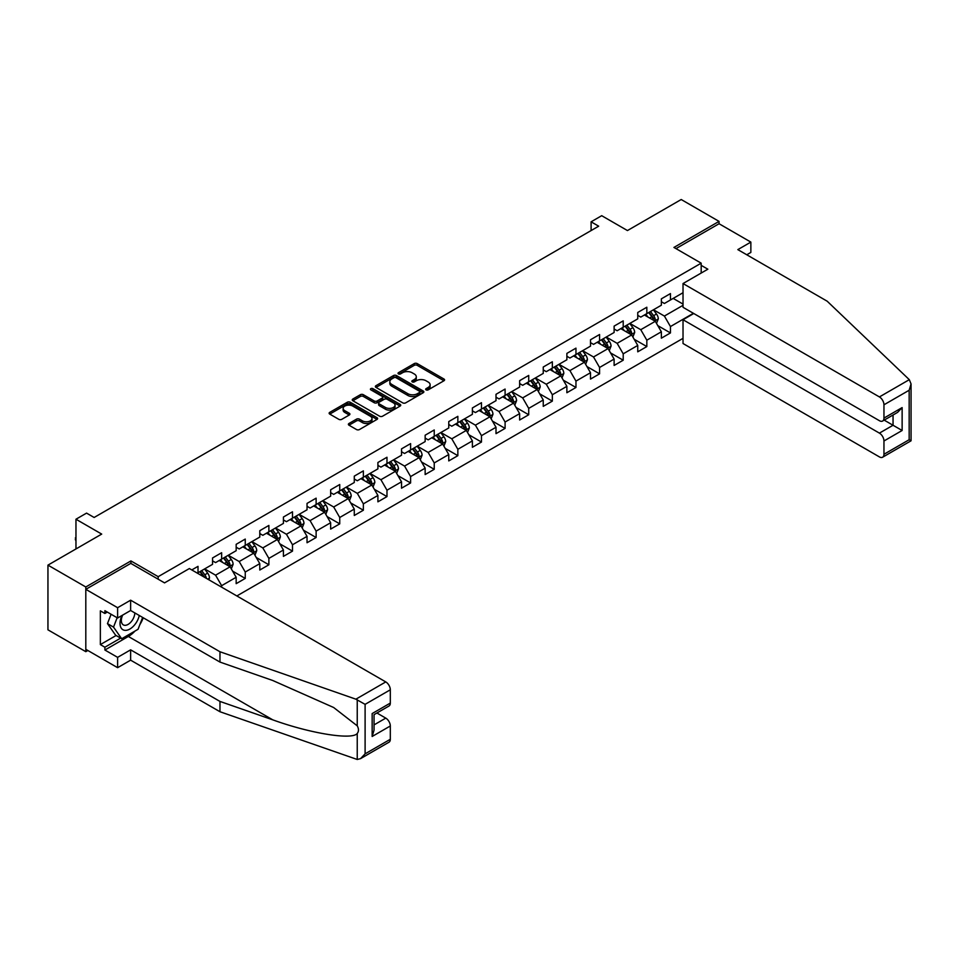 <?xml version="1.0" encoding="UTF-8"?>
<svg xmlns="http://www.w3.org/2000/svg" width="959" height="959" viewBox="0 0 959 959"><rect width="100%" height="100%" fill="white"/><g stroke="black" fill="none" stroke-linecap="round" stroke-linejoin="round"><path stroke-width="1.44" d="M426.096 389.869A1.474 0.851 0 0 0 428.182 389.869L443.969 380.747A2.098 1.211 0 0 0 444.58 379.896A2.098 1.211 0 0 0 443.969 379.033L417.213 363.593A2.098 1.211 0 0 0 414.24 363.593L398.453 372.703A1.474 0.851 0 0 0 398.021 373.303A1.474 0.851 0 0 0 398.453 373.914A1.474 0.851 0 0 0 400.526 373.914L402.576 372.727A6.725 3.884 0 0 1 412.082 372.727L414.312 374.01A6.725 3.884 0 0 1 416.29 376.767A6.725 3.884 0 0 1 414.312 379.512L412.274 380.687A1.474 0.851 0 0 0 411.843 381.286A1.474 0.851 0 0 0 412.274 381.886A1.474 0.851 0 0 0 414.348 381.886L416.398 380.711A6.725 3.884 0 0 1 425.916 380.711L428.134 381.994A6.725 3.884 0 0 1 430.112 384.739A6.725 3.884 0 0 1 428.134 387.484L426.096 388.671A1.474 0.851 0 0 0 425.664 389.27A1.474 0.851 0 0 0 426.096 389.869L426.096 388.671M348.992 423.482A2.098 1.211 0 0 0 348.381 424.346A2.098 1.211 0 0 0 348.992 425.197L356.496 429.536A2.098 1.211 0 0 0 359.469 429.536L377.007 419.407A2.098 1.211 0 0 0 377.63 418.556A2.098 1.211 0 0 0 377.007 417.692L350.251 402.253A2.098 1.211 0 0 0 347.278 402.253L329.74 412.37A2.098 1.211 0 0 0 329.129 413.233A2.098 1.211 0 0 0 329.74 414.084L338.815 419.323A2.098 1.211 0 0 0 341.788 419.323L349.292 414.995A2.098 1.211 0 0 0 349.903 414.132A2.098 1.211 0 0 0 349.292 413.269L344.796 410.68A5.622 3.249 0 0 1 343.142 408.378A5.622 3.249 0 0 1 346.619 405.381A5.622 3.249 0 0 1 352.744 406.089L370.354 416.254A5.622 3.249 0 0 1 372.008 418.556A5.622 3.249 0 0 1 368.532 421.552A5.622 3.249 0 0 1 362.406 420.845L359.469 419.155A2.098 1.211 0 0 0 356.496 419.155L348.992 423.482L348.992 425.197L356.496 420.905L356.496 419.155M746.761 254.77L750.861 252.421L750.861 242.1L719.058 223.735L719.058 221.385L681.202 199.52L627.45 230.556L601.701 215.691L591.104 221.817L598.68 226.192L94.138 517.476L86.562 513.113L75.965 519.227L75.965 548.956M130.927 563.472L130.927 560.931L85.807 586.98L47.95 565.127L101.702 534.091L75.965 519.227M130.927 560.931L158.187 576.671L701.185 263.174L701.185 273.051M719.058 221.385L673.937 247.434L701.185 263.174M402.72 402.852A2.098 1.211 0 0 0 405.693 402.852L423.231 392.722A2.098 1.211 0 0 0 423.854 391.859A2.098 1.211 0 0 0 423.231 391.008L396.487 375.556A2.098 1.211 0 0 0 393.514 375.556L375.964 385.686A2.098 1.211 0 0 0 375.353 386.549A2.098 1.211 0 0 0 375.964 387.4L402.72 402.852M371.433 390.193A1.474 0.851 0 0 1 372.919 390.397L372.919 388.647L400.119 404.35A2.098 1.211 0 0 1 400.742 405.213A2.098 1.211 0 0 1 400.119 406.065L382.581 416.194A2.098 1.211 0 0 1 379.608 416.194L352.852 400.742L352.852 399.028A2.098 1.211 0 0 0 352.241 399.891A2.098 1.211 0 0 0 352.852 400.742M352.852 399.028L360.368 394.7A2.098 1.211 0 0 1 363.341 394.7L374.19 400.958A2.098 1.211 0 0 0 377.163 400.958L382.138 398.081A2.098 1.211 0 0 0 382.749 397.23A2.098 1.211 0 0 0 382.138 396.367L370.845 389.845A1.474 0.851 0 0 1 370.414 389.246A1.474 0.851 0 0 1 371.325 388.467A1.474 0.851 0 0 1 372.919 388.647M85.807 586.98L85.807 651.676L47.95 629.823L47.95 565.127M158.187 579.2L158.187 576.671M236.849 595.947L683.024 338.347M683.024 292.723L670.449 299.975L670.449 293.586L661.362 298.836L661.362 305.214L646.834 313.617L646.834 307.228L637.747 312.478L637.747 318.856L623.206 327.247L623.206 320.869L614.12 326.108L614.12 332.497L599.579 340.889L599.579 334.511L590.504 339.75L590.504 346.127L575.963 354.53L575.963 348.141L566.877 353.392L566.877 359.769L552.336 368.16L552.336 361.783L543.25 367.021L543.25 373.411L528.721 381.802L528.721 375.425L519.634 380.663L519.634 387.052L505.093 395.444L505.093 389.054L496.007 394.305L496.007 400.682L481.478 409.073L481.478 402.696L472.391 407.947L472.391 414.324L457.851 422.715L457.851 416.338L448.764 421.576L448.764 427.966L434.235 436.357L434.235 429.968L425.149 435.218L425.149 441.596L410.608 449.987L410.608 443.609L401.521 448.86L401.521 455.237L386.98 463.629L386.98 457.251L377.906 462.49L377.906 468.879L363.365 477.27L363.365 470.881L354.279 476.132L354.279 482.509L339.738 490.9L339.738 484.523L330.651 489.773L330.651 496.151L316.122 504.542L316.122 498.165L307.036 503.403L307.036 509.792L292.495 518.184L292.495 511.794L283.408 517.045L283.408 523.422L268.88 531.825L268.88 525.436L259.793 530.687L259.793 537.064L245.252 545.455L245.252 539.078L236.166 544.316L236.166 550.706L221.637 559.097L221.637 552.72L212.55 557.958L212.55 564.336L198.01 572.739L198.01 566.349L191.8 569.934M693.393 313.305L670.449 326.551L670.449 332.929L661.362 338.179L661.362 331.79L646.834 340.193L646.834 346.571L637.747 351.821L637.747 345.432L623.206 353.823L623.206 360.212L614.12 365.451L614.12 359.074L599.579 367.465L599.579 373.842L590.504 379.093L590.504 372.715L575.963 381.107L575.963 387.484L566.877 392.734L566.877 386.345L552.336 394.736L552.336 401.126L543.25 406.364L543.25 399.987L528.721 408.378L528.721 414.756L519.634 420.006L519.634 413.629L505.093 422.02L505.093 428.397L496.007 433.648L496.007 427.258L481.478 435.65L481.478 442.039L472.391 447.278L472.391 440.9L457.851 449.291L457.851 455.669L448.764 460.919L448.764 454.542L434.235 462.933L434.235 469.311L425.149 474.561L425.149 468.172L410.608 476.563L410.608 482.952L401.521 488.191L401.521 481.814L386.98 490.205L386.98 496.594L377.906 501.833L377.906 495.455L363.365 503.847L363.365 510.224L354.279 515.474L354.279 509.085L339.738 517.488L339.738 523.866L330.651 529.104L330.651 522.727L316.122 531.118L316.122 537.508L307.036 542.746L307.036 536.369L292.495 544.76L292.495 551.137L283.408 556.388L283.408 549.998L268.88 558.402L268.88 564.779L259.793 570.03L259.793 563.64L245.252 572.032L245.252 578.421L236.166 583.659L236.166 577.282L221.637 585.673L221.637 587.16M198.01 572.739L197.326 573.122M219.203 560.5L230.112 566.793L215.571 575.184L204.675 568.891M212.55 560.847L215.571 562.597L221.637 559.097M215.571 575.184L221.637 585.673M230.112 566.793L236.166 577.282M242.831 546.858L253.739 553.151L239.199 561.542L228.29 555.249M236.166 547.205L239.199 548.956L245.252 545.455M239.199 561.542L245.252 572.032M253.739 553.151L259.793 563.64M266.458 533.216L277.355 539.509L262.814 547.901L251.917 541.607M259.793 533.564L262.814 535.314L268.88 531.825M262.814 547.901L268.88 558.402M277.355 539.509L283.408 549.998M290.074 519.586L300.982 525.88L286.441 534.271L275.533 527.977M283.408 519.934L286.441 521.684L292.495 518.184M286.441 534.271L292.495 544.76M300.982 525.88L307.036 536.369M313.701 505.944L324.598 512.238L310.069 520.629L299.16 514.336M307.036 506.292L310.069 508.042L316.122 504.542M310.069 520.629L316.122 531.118M324.598 512.238L330.651 522.727M337.316 492.303L348.225 498.596L333.684 506.987L322.787 500.694M330.651 492.65L333.684 494.4L339.738 490.9M333.684 506.987L339.738 517.488M348.225 498.596L354.279 509.085M360.944 478.661L371.84 484.966L357.311 493.358L346.403 487.064M354.279 479.021L357.311 480.759L363.365 477.27M357.311 493.358L363.365 503.847M371.84 484.966L377.906 495.455M384.559 465.031L395.468 471.325L380.927 479.716L370.03 473.422M377.906 465.379L380.927 467.129L386.98 463.629M380.927 479.716L386.98 490.205M395.468 471.325L401.521 481.814M408.186 451.389L419.083 457.683L404.554 466.074L393.646 459.781M401.521 451.737L404.554 453.487L410.608 449.987M404.554 466.074L410.608 476.563M419.083 457.683L425.149 468.172M431.802 437.748L442.71 444.053L428.17 452.444L417.273 446.151M425.149 438.107L428.17 439.845L434.235 436.357M428.17 452.444L434.235 462.933M442.71 444.053L448.764 454.542M455.429 424.118L466.326 430.411L451.797 438.802L440.888 432.509M448.764 424.465L451.797 426.216L457.851 422.715M451.797 438.802L457.851 449.291M466.326 430.411L472.391 440.9M479.056 410.476L489.953 416.769L475.412 425.161L464.516 418.867M472.391 410.824L475.412 412.574L481.478 409.073M475.412 425.161L481.478 435.65M489.953 416.769L496.007 427.258M502.672 396.834L513.58 403.128L499.04 411.531L488.131 405.225M496.007 397.194L499.04 398.932L505.093 395.444M499.04 411.531L505.093 422.02M513.58 403.128L519.634 413.629M526.299 383.204L537.196 389.498L522.667 397.889L511.758 391.596M519.634 383.552L522.667 385.302L528.721 381.802M522.667 397.889L528.721 408.378M537.196 389.498L543.25 399.987M549.915 369.563L560.823 375.856L546.282 384.247L535.386 377.954M543.25 369.91L546.282 371.66L552.336 368.16M546.282 384.247L552.336 394.736M560.823 375.856L566.877 386.345M573.542 355.921L584.439 362.214L569.91 370.606L559.001 364.312M566.877 356.268L569.91 358.019L575.963 354.53M569.91 370.606L575.963 381.107M584.439 362.214L590.504 372.715M597.157 342.291L608.066 348.585L593.525 356.976L582.628 350.682M590.504 342.639L593.525 344.389L599.579 340.889M593.525 356.976L599.579 367.465M608.066 348.585L614.12 359.074M620.785 328.649L631.681 334.943L617.152 343.334L606.244 337.041M614.12 328.997L617.152 330.747L623.206 327.247M617.152 343.334L623.206 353.823M631.681 334.943L637.747 345.432M644.4 315.008L655.309 321.301L640.768 329.692L629.871 323.399M637.747 315.355L640.768 317.105L646.834 313.617M640.768 329.692L646.834 340.193M655.309 321.301L661.362 331.79M683.024 305.31L664.395 316.062L653.487 309.769M673.17 298.405L683.024 304.087M661.362 301.725L664.395 303.476L670.449 299.975M664.395 316.062L670.449 326.551M85.807 651.676L87.844 650.502M591.104 221.817L591.104 230.556M657.802 325.628L670.449 332.929M634.187 339.27L646.834 346.571M610.559 352.912L623.206 360.212M586.944 366.542L599.579 373.842M563.317 380.184L575.963 387.484M539.701 393.825L552.336 401.126M516.074 407.455L528.721 414.756M492.447 421.097L505.093 428.397M468.831 434.739L481.478 442.039M445.204 448.38L457.851 455.669M421.588 462.01L434.235 469.311M397.961 475.652L410.608 482.952M374.346 489.294L386.98 496.594M350.718 502.924L363.365 510.224M327.103 516.565L339.738 523.866M303.476 530.207L316.122 537.508M279.86 543.837L292.495 551.137M256.233 557.479L268.88 564.779M232.605 571.12L245.252 578.421M426.683 390.073L428.134 389.234A6.725 3.884 0 0 0 430.112 386.489L430.112 384.739M416.29 376.767L416.29 378.505A6.725 3.884 0 0 1 414.312 381.25L412.861 382.102M443.945 380.771L417.213 365.343A2.098 1.211 0 0 0 414.24 365.343L399.04 374.118M423.231 391.008L423.231 392.722L396.487 377.307A2.098 1.211 0 0 0 393.514 377.307L376 387.424M419.515 392.471A1.474 0.851 0 0 0 419.946 391.859A1.474 0.851 0 0 0 419.515 391.26L396.031 377.702A1.474 0.851 0 0 0 393.957 377.702L391.799 378.949A6.725 3.884 0 0 0 389.833 381.694A6.725 3.884 0 0 0 391.799 384.439L407.851 393.705A6.725 3.884 0 0 0 417.369 393.705L419.515 392.471L419.515 394.209A1.474 0.851 0 0 0 419.946 393.61L419.946 391.859M389.833 381.694L389.833 383.444A6.725 3.884 0 0 0 391.799 386.189L391.799 384.439M419.515 394.209L417.369 395.456A6.725 3.884 0 0 1 407.851 395.456L391.799 386.189M352.888 400.766L360.368 396.451L360.368 394.7M382.749 397.23L382.749 398.98A2.098 1.211 0 0 1 382.138 399.831L377.163 402.708A2.098 1.211 0 0 1 374.19 402.708L363.341 396.451A2.098 1.211 0 0 0 360.368 396.451M372.919 390.397L400.095 406.089M385.446 407.455A5.622 3.249 0 0 0 391.572 408.162A5.622 3.249 0 0 0 395.048 405.166A5.622 3.249 0 0 0 393.394 402.876L387.196 399.292A2.098 1.211 0 0 0 384.223 399.292L379.237 402.157A2.098 1.211 0 0 0 378.625 403.02A2.098 1.211 0 0 0 379.237 403.883L385.446 407.455L385.446 409.205A5.622 3.249 0 0 0 391.572 409.913A5.622 3.249 0 0 0 395.048 406.916L395.048 405.166M378.625 403.02L378.625 404.77A2.098 1.211 0 0 0 379.237 405.621L379.237 403.883M385.446 409.205L379.237 405.621M372.008 418.556L372.008 420.306A5.622 3.249 0 0 1 368.532 423.303A5.622 3.249 0 0 1 362.406 422.595L359.469 420.905A2.098 1.211 0 0 0 356.496 420.905M343.142 408.378L343.142 410.128A5.622 3.249 0 0 0 344.796 412.43L344.796 410.68M349.268 415.007L344.796 412.43M376.983 419.431L350.251 403.991A2.098 1.211 0 0 0 347.278 403.991L329.776 414.108M656.507 323.375L658.306 318.844A5.67 3.273 -120 0 0 656.495 314.013L653.367 309.829M647.924 317.045L645.803 314.204M654.434 320.797L655.237 319.083A5.67 3.273 -120 0 0 653.618 315.667L650.49 311.495M649.075 312.322L652.54 316.949A2.889 1.666 60 0 1 653.067 317.825L655.237 319.083M648.68 312.55L651.796 316.722A5.67 3.273 60 0 1 653.427 320.126M121.937 615.51A13.917 8.032 120 0 0 124.946 630.351A13.917 8.032 120 0 0 139.295 615.51M122.68 615.091A9.53 5.502 120 0 0 123.315 624.884A9.53 5.502 120 0 0 124.706 625.316A9.53 5.502 120 0 0 134.811 612.921M142.651 617.44L138.048 629.296L121.697 638.742L115.643 635.242L107.468 623.614L111.088 614.263M121.697 638.742L113.522 627.114L117.154 617.752M107.468 623.614L113.522 627.114M909.3 379.668L911.05 383.912L909.168 390.241L883.958 404.794A6.425 3.704 -120 0 0 879.415 396.93L909.3 379.668L827.173 301.198L737.831 249.616L750.861 242.1M693.765 313.521L683.024 319.731L683.024 343.514L879.415 456.904A6.425 3.704 -120 0 0 882.628 457.215A6.425 3.704 -120 0 0 883.958 454.278L883.958 440.984A6.425 3.704 -120 0 0 879.415 433.12L893.045 425.257L902.131 430.495L883.958 440.984M683.024 319.731L879.415 433.12M701.185 265.355L707.85 269.203L683.024 283.54L683.024 307.312L879.415 420.701A6.425 3.704 -120 0 0 882.628 421.025A6.425 3.704 -120 0 0 883.958 418.088L883.958 404.794M683.024 283.54L879.415 396.93M719.058 223.735L675.975 248.609M884.174 420.126L893.045 425.257L893.045 415.007M883.958 418.088L902.131 407.587L897.588 412.382L882.628 421.025M883.958 454.278L909.168 439.725L910.127 440.277M135.027 631.034A24.095 13.905 -60 0 1 128.35 636.464L104.891 650.022L117.609 657.359L130.628 649.842L219.971 701.425L219.971 711.734L357.239 759.48L360.56 758.629L365.103 753.834L390.313 739.281A6.425 3.704 60 0 1 388.982 742.218L360.56 758.629M219.971 701.425L272.776 719.849C310.284 733.479 352.313 740.24 357.239 733.455C358.882 731.381 358.882 728.84 357.239 725.831L333.648 707.502L272.776 680.506L219.971 662.082L130.628 610.499L117.609 618.016L104.891 610.679L104.891 613.472L100.347 610.847L100.347 644.592L104.891 647.217L120.63 638.131M117.609 657.359L117.609 667.68L85.807 649.315L85.807 589.341L130.784 563.377L164.54 582.88L189.379 568.543L385.77 681.921A6.425 3.704 60 0 1 390.313 689.797L390.313 703.079A6.425 3.704 60 0 1 388.982 706.028L374.034 714.659L374.034 730.147L372.152 736.476L372.152 713.568C374.597 714.982 374.597 714.982 372.152 713.568L390.313 703.079M130.628 649.842L130.628 660.164L117.609 667.68M219.971 711.734L130.628 660.164M390.313 689.797L365.103 704.35L355.885 699.183L219.971 651.76L130.628 600.19L117.609 607.706L117.609 618.016M117.609 607.706L85.807 589.341M104.891 650.022L104.891 647.217M130.628 600.19L130.628 610.499M219.971 651.76L219.971 662.082M374.034 724.896L385.77 718.123A6.425 3.704 60 0 1 390.313 725.987L390.313 739.281M385.77 718.123L376.911 712.993M143.239 617.776A24.095 13.905 -60 0 1 139.81 624.729M107.312 612.07L104.891 613.472M100.347 644.592L116.099 635.505M632.88 337.017L634.678 332.473A5.67 3.273 -120 0 0 632.868 327.642L629.751 323.471M624.297 330.675L622.175 327.846M630.806 334.439L631.621 332.725A5.67 3.273 -120 0 0 629.991 329.309L626.874 325.137M625.448 325.952L628.912 330.579A2.889 1.666 60 0 1 629.44 331.466L631.621 332.725M625.052 326.18L628.181 330.352A5.67 3.273 60 0 1 629.799 333.768M609.265 350.658L611.063 346.115A5.67 3.273 -120 0 0 609.253 341.284L606.124 337.112M600.682 344.317L598.548 341.488M607.191 348.069L607.994 346.355A5.67 3.273 -120 0 0 606.376 342.938L603.247 338.767M601.82 339.594L605.297 344.221A2.889 1.666 60 0 1 605.824 345.096L607.994 346.355M601.425 339.822L604.554 343.993A5.67 3.273 60 0 1 606.184 347.41M585.637 364.288L587.435 359.757A5.67 3.273 -120 0 0 585.625 354.926L582.509 350.754M577.054 357.959L574.932 355.118M583.563 361.711L584.379 359.997A5.67 3.273 -120 0 0 582.748 356.58L579.632 352.409M578.205 353.236L581.669 357.863A2.889 1.666 60 0 1 582.197 358.738L584.379 359.997M577.809 353.463L580.938 357.635A5.67 3.273 60 0 1 582.557 361.04M562.01 377.93L563.82 373.387A5.67 3.273 -120 0 0 562.01 368.556L558.881 364.384M553.427 371.589L551.305 368.759M559.936 375.353L560.751 373.638A5.67 3.273 -120 0 0 559.133 370.222L556.004 366.05M554.578 366.865L558.054 371.493A2.889 1.666 60 0 1 558.57 372.38L560.751 373.638M554.182 367.093L557.311 371.265A5.67 3.273 60 0 1 558.941 374.681M538.395 391.572L540.193 387.028A5.67 3.273 -120 0 0 538.383 382.197L535.254 378.026M529.812 385.23L527.69 382.401M536.321 388.982L537.136 387.268A5.67 3.273 -120 0 0 535.506 383.864L532.377 379.692M530.962 380.507L534.427 385.134A2.889 1.666 60 0 1 534.954 386.009L537.136 387.268M530.567 380.735L533.695 384.907A5.67 3.273 60 0 1 535.314 388.323M514.767 405.201L516.577 400.67A5.67 3.273 -120 0 0 514.767 395.839L511.638 391.668M506.184 398.872L504.062 396.031M512.693 402.624L513.509 400.91A5.67 3.273 -120 0 0 511.89 397.494L508.761 393.322M507.335 394.149L510.811 398.776A2.889 1.666 60 0 1 511.327 399.651L513.509 400.91M506.939 394.377L510.068 398.548A5.67 3.273 60 0 1 511.698 401.953M491.152 418.843L492.95 414.3A5.67 3.273 -120 0 0 491.14 409.469L488.011 405.297M482.569 412.502L480.447 409.673M489.078 416.266L489.893 414.552A5.67 3.273 -120 0 0 488.263 411.135L485.134 406.964M483.72 407.779L487.184 412.406A2.889 1.666 60 0 1 487.711 413.293L489.893 414.552M483.324 408.007L486.441 412.178A5.67 3.273 60 0 1 488.071 415.595M467.524 432.485L469.335 427.942A5.67 3.273 -120 0 0 467.512 423.111L464.396 418.939M458.941 426.144L456.82 423.315M465.451 429.908L466.266 428.182A5.67 3.273 -120 0 0 464.636 424.777L461.519 420.605M460.092 421.421L463.557 426.048A2.889 1.666 60 0 1 464.084 426.923L466.266 428.182M459.697 421.648L462.825 425.82A5.67 3.273 60 0 1 464.444 429.236M443.909 446.115L445.707 441.584A5.67 3.273 -120 0 0 443.897 436.753L440.768 432.581M435.326 439.785L433.204 436.944M441.835 443.537L442.638 441.823A5.67 3.273 -120 0 0 441.02 438.407L437.891 434.235M436.477 435.062L439.941 439.69A2.889 1.666 60 0 1 440.469 440.565L442.638 441.823M436.081 435.29L439.198 439.462A5.67 3.273 60 0 1 440.828 442.878M420.282 459.757L422.08 455.225A5.67 3.273 -120 0 0 420.27 450.382L417.153 446.211M411.699 453.415L409.577 450.586M418.208 457.179L419.023 455.465A5.67 3.273 -120 0 0 417.393 452.049L414.276 447.877M412.849 448.692L416.314 453.331A2.889 1.666 60 0 1 416.841 454.206L419.023 455.465M412.454 448.92L415.583 453.092A5.67 3.273 60 0 1 417.201 456.508M396.666 473.398L398.464 468.855A5.67 3.273 -120 0 0 396.654 464.024L393.526 459.852M388.083 467.057L385.962 464.228M394.593 470.821L395.396 469.095A5.67 3.273 -120 0 0 393.777 465.69L390.649 461.519M389.234 462.334L392.699 466.961A2.889 1.666 60 0 1 393.226 467.836L395.396 469.095M388.839 462.562L391.955 466.733A5.67 3.273 60 0 1 393.586 470.15M373.039 487.028L374.837 482.497A5.67 3.273 -120 0 0 373.027 477.666L369.91 473.494M364.456 480.699L362.334 477.858M370.965 484.451L371.78 482.737A5.67 3.273 -120 0 0 370.15 479.32L367.033 475.149M365.607 475.976L369.071 480.603A2.889 1.666 60 0 1 369.599 481.478L371.78 482.737M365.211 476.203L368.34 480.375A5.67 3.273 60 0 1 369.958 483.792M349.424 500.67L351.222 496.139A5.67 3.273 -120 0 0 349.412 491.296L346.283 487.124M340.841 494.329L338.707 491.499M347.338 498.093L348.153 496.378A5.67 3.273 -120 0 0 346.535 492.962L343.406 488.79M341.979 489.605L345.456 494.245A2.889 1.666 60 0 1 345.971 495.12L348.153 496.378M341.584 489.845L344.713 494.017A5.67 3.273 60 0 1 346.343 497.421M325.796 514.312L327.594 509.768A5.67 3.273 -120 0 0 325.784 504.937L322.656 500.766M317.213 507.97L315.091 505.141M323.722 511.734L324.538 510.008A5.67 3.273 -120 0 0 322.907 506.604L319.779 502.432M318.364 503.247L321.828 507.874A2.889 1.666 60 0 1 322.356 508.761L324.538 510.008M317.968 503.475L321.097 507.647A5.67 3.273 60 0 1 322.715 511.063M302.169 527.941L303.979 523.41A5.67 3.273 -120 0 0 302.169 518.579L299.04 514.408M293.586 521.612L291.464 518.771M300.095 525.364L300.91 523.65A5.67 3.273 -120 0 0 299.292 520.234L296.163 516.062M294.737 516.889L298.213 521.516A2.889 1.666 60 0 1 298.728 522.391L300.91 523.65M294.341 517.117L297.47 521.288A5.67 3.273 60 0 1 299.1 524.705M278.554 541.583L280.352 537.052A5.67 3.273 -120 0 0 278.542 532.221L275.413 528.037M269.97 535.254L267.849 532.413M276.48 539.006L277.295 537.292A5.67 3.273 -120 0 0 275.665 533.875L272.536 529.704M271.121 530.531L274.586 535.158A2.889 1.666 60 0 1 275.113 536.033L277.295 537.292M270.726 530.759L273.842 534.93A5.67 3.273 60 0 1 275.473 538.335M254.926 555.225L256.736 550.682A5.67 3.273 -120 0 0 254.926 545.851L251.797 541.679M246.343 548.884L244.221 546.055M252.852 552.648L253.667 550.934A5.67 3.273 -120 0 0 252.049 547.517L248.92 543.345M247.494 544.161L250.958 548.788A2.889 1.666 60 0 1 251.486 549.675L253.667 550.934M247.098 544.388L250.227 548.56A5.67 3.273 60 0 1 251.845 551.976M231.311 568.867L233.109 564.324A5.67 3.273 -120 0 0 231.299 559.493L228.17 555.321M222.728 562.525L220.606 559.696M229.237 566.278L230.04 564.563A5.67 3.273 -120 0 0 228.422 561.147L225.293 556.975M223.879 557.802L227.343 562.43A2.889 1.666 60 0 1 227.87 563.305L230.04 564.563M223.483 558.03L226.6 562.202A5.67 3.273 60 0 1 228.23 565.618M208.858 579.787L209.482 577.965A5.67 3.273 -120 0 0 207.671 573.134L204.555 568.963M206.449 578.397L206.425 578.205A5.67 3.273 -120 0 0 204.794 574.789L201.678 570.617M200.251 571.444L203.716 576.071A2.889 1.666 60 0 1 204.243 576.946L206.425 578.205M199.856 571.672L202.984 575.844A5.67 3.273 60 0 1 203.584 576.731M75.965 540.696L75.329 539.665L75.965 537.555M75.965 538.287L75.329 537.927M428.134 389.234L428.134 387.484M412.274 381.886L412.274 380.687M414.312 381.25L414.312 379.512M398.453 373.914L398.453 372.703M414.24 365.343L414.24 363.593M417.213 365.343L417.213 363.593M443.969 380.747L443.969 379.033M375.964 387.4L375.964 385.686M393.514 377.307L393.514 375.556M396.487 377.307L396.487 375.556M407.851 395.456L407.851 393.705M417.369 395.456L417.369 393.705M363.341 396.451L363.341 394.7M374.19 402.708L374.19 400.958M377.163 402.708L377.163 400.958M382.138 399.831L382.138 398.081M400.119 406.065L400.119 404.35M359.469 420.905L359.469 419.155M362.406 422.595L362.406 420.845M349.292 414.995L349.292 413.269M329.74 414.084L329.74 412.37M347.278 403.991L347.278 402.253M350.251 403.991L350.251 402.253M377.007 419.407L377.007 417.692M654.745 320.977L658.27 318.951M653.618 315.667L656.495 314.013M649.579 317.992L651.796 316.722M909.168 439.725L909.168 390.241M902.131 407.587L902.131 430.495M357.239 759.48L357.239 733.455M357.239 725.831L357.239 699.806M365.103 704.35L365.103 753.834M390.313 725.987L372.152 736.476M355.885 699.183L385.77 681.921M128.35 636.464L272.776 719.849M631.13 334.619L634.642 332.581M629.991 329.309L632.868 327.642M625.963 331.634L628.181 330.352M607.503 348.261L611.027 346.223M606.376 342.938L609.253 341.284M602.336 345.276L604.554 343.993M583.887 361.891L587.399 359.865M582.748 356.58L585.625 354.926M578.721 358.918L580.938 357.635M560.26 375.532L563.784 373.507M559.133 370.222L562.01 368.556M555.093 372.548L557.311 371.265M536.632 389.174L540.157 387.136M535.506 383.864L538.383 382.197M531.466 386.189L533.695 384.907M513.017 402.804L516.541 400.778M511.89 397.494L514.767 395.839M507.85 399.831L510.068 398.548M489.39 416.446L492.914 414.42M488.263 411.135L491.14 409.469M484.223 413.461L486.441 412.178M465.774 430.088L469.287 428.05M464.636 424.777L467.512 423.111M460.608 427.103L462.825 425.82M442.147 443.729L445.671 441.691M441.02 438.407L443.897 436.753M436.98 440.744L439.198 439.462M418.532 457.359L422.044 455.333M417.393 452.049L420.27 450.382M413.365 454.374L415.583 453.092M394.904 471.001L398.429 468.963M393.777 465.69L396.654 464.024M389.738 468.016L391.955 466.733M371.289 484.643L374.801 482.605M370.15 479.32L373.027 477.666M366.122 481.658L368.34 480.375M347.661 498.272L351.186 496.247M346.535 492.962L349.412 491.296M342.495 495.288L344.713 494.017M324.034 511.914L327.558 509.876M322.907 506.604L325.784 504.937M318.868 508.929L321.097 507.647M300.419 525.556L303.943 523.518M299.292 520.234L302.169 518.579M295.252 522.571L297.47 521.288M276.791 539.186L280.316 537.16M275.665 533.875L278.542 532.221M271.625 536.201L273.842 534.93M253.176 552.828L256.688 550.79M252.049 547.517L254.926 545.851M248.009 549.843L250.227 548.56M229.549 566.469L233.073 564.431M228.422 561.147L231.299 559.493M224.382 563.484L226.6 562.202M207.671 579.104L209.446 578.073M204.794 574.789L207.671 573.134M911.05 383.912L911.05 440.804L882.628 457.215"/></g></svg>
